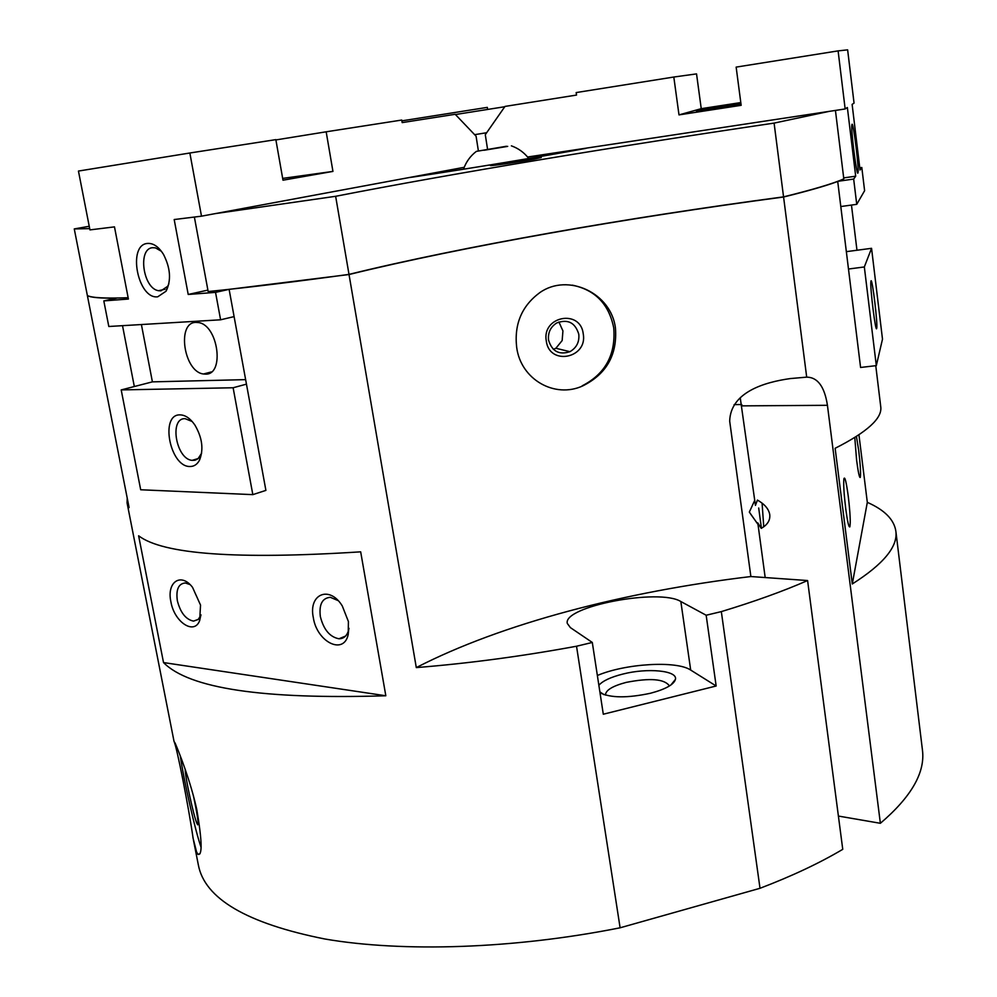 <?xml version="1.0" encoding="UTF-8"?>
<svg xmlns="http://www.w3.org/2000/svg" width="997" height="997" viewBox="0 0 997 997"><rect width="100%" height="100%" fill="white"/><g stroke="black" fill="none" stroke-linecap="round" stroke-linejoin="round"><path stroke-width="1.5" d="M669.398 685.998L669.373 685.861C664.438 678.907 650.056 677.748 626.216 682.384C612.632 685.986 605.727 690.161 605.478 694.921L605.515 695.121M598.861 685.263C602.774 680.851 610.75 677.125 622.813 674.072C647.552 667.691 677.81 670.52 675.43 679.393C673.835 684.627 665.522 689.251 650.48 693.251C627.412 698.162 610.588 698.012 600.007 692.778M190.053 584.603L185.317 582.958C178.488 583.631 175.833 589.563 177.354 600.742C180.445 612.719 185.841 619.511 193.53 621.119L198.241 619.473L201.045 614.95M200.534 605.079L199.662 620.583C194.228 635.425 174.238 622.053 170.898 601.777C166.487 582.136 180.906 572.054 192.521 587.32L200.534 605.079M338.058 600.58L330.356 597.315C322.255 598.013 318.915 604.406 320.336 616.52C323.614 629.593 329.82 637.021 338.955 638.778C343.753 638.778 346.981 635.899 348.614 630.166L348.987 628.309M348.414 621.542L348.202 634.553C343.753 655.552 316.872 642.056 313.32 617.642C308.223 594.062 329.521 584.927 342.307 605.989L348.414 621.542M848.31 496.668C850.179 512.782 850.69 522.852 849.83 526.877C848.808 527.55 847.413 521.344 845.668 508.271C843.961 493.889 843.375 484.043 843.898 478.747C844.858 476.03 846.328 482 848.31 496.668M765.185 577.55L757.795 522.864L761.234 528.373C767.478 524.846 770.32 520.284 769.759 514.689C768.824 509.081 764.711 504.208 757.421 500.083L755.439 505.392L740.235 397.741M763.752 526.802L762.082 503.124M856.435 436.462L858.753 450.831C860.411 465.225 860.909 474.111 860.249 477.476C859.389 477.912 858.18 472.154 856.61 460.215L854.778 437.509M180.283 755.863C183.971 781.224 195.25 830.937 201.095 847.363M196.546 851.837L193.119 838.377C188.707 807.246 176.718 746.292 174.051 741.506L175.16 743.164C178.575 751.065 190.439 780.539 196.82 809.714C202.167 841.256 202.503 856.111 197.83 854.292L196.546 851.837M185.193 769.26C184.968 776.115 193.63 816.069 196.945 823.46L197.655 824.818C198.827 824.419 197.406 814.686 193.381 795.594M506.488 146.247L476.354 151.382L506.488 146.247M754.754 500.307L749.333 512.097L758.007 524.447M578.796 334.244C579.494 342.033 576.528 347.853 569.923 351.679C559.08 355.206 551.952 351.343 548.549 340.077C547.814 332.624 550.543 326.916 556.712 322.966C567.854 318.853 575.219 322.604 578.796 334.244M558.893 321.956L562.931 330.892L562.158 340.563L555.865 348.277L553.347 349.311M583.245 333.833C587.881 358.422 549.285 366.061 546.294 340.986C541.62 316.149 580.491 308.808 583.245 333.833M615.461 328.275C617.38 354.882 606.45 374.112 582.672 385.939C554.718 398.75 520.795 379.483 516.683 347.38C514.066 324.224 521.767 305.979 539.776 292.644C568.041 272.567 611.473 293.168 615.461 328.275M572.353 285.154C595.184 289.89 608.98 304.147 613.741 327.951C615.872 354.633 605.353 373.925 582.198 385.814L582.672 385.939M534.641 159.059C520.334 161.801 489.265 166.349 490.399 165.539L497.366 163.944C511.748 161.202 542.156 156.753 541.271 157.526L534.641 159.059M116.524 298.165C100.41 298.352 90.702 297.505 87.387 295.635L87.537 295.598M194.378 217.047L208.161 291.548C248.265 287.485 295.212 281.777 349 274.387C461.362 246.72 626.29 217.782 783.555 196.87C813.477 189.467 833.567 183.46 843.811 178.874L835.436 110.43M837.144 181.541L837.717 181.454C826.451 185.691 808.405 190.876 783.58 197.007C626.315 217.907 461.387 246.857 349.025 274.524L230.357 289.205M89.244 226.269L74.264 228.924L87.362 295.511C91.375 297.816 104.972 298.564 128.152 297.717M229.136 289.479L265.9 490.387L252.827 494.637L140.689 489.764L121.198 389.914L152.404 381.863L141.4 324.548M349 274.387L335.64 196.297L215.252 213.62M89.693 228.612L74.264 228.924M335.64 196.297C449.797 173.952 616.009 146.409 774.096 123.105L783.555 196.87M783.58 197.007L806.698 377.14C817.652 377.252 824.556 386.637 827.435 405.305L880.376 823.298C911.308 796.877 925.341 772.476 922.449 750.093L922.35 749.27M193.43 839.96L198.316 864.785C204.572 898.658 246.745 923.396 324.798 938.987C402.726 952.459 514.178 948.945 620.109 927.796L760.013 888.29C791.917 876.114 819.497 863.128 842.752 849.332L807.595 580.541L750.878 576.54L729.679 421.133C730.552 391.908 765.011 382.113 790.384 378.561L806.698 377.14M750.878 576.54C624.795 591.557 501.479 623.661 416.297 667.591L349.025 274.524M851.463 205.058L856.971 250.247M829.105 111.39L774.096 123.105M880.376 823.298L838.402 816.057M758.692 508.009L761.421 528.273M807.595 580.541C783.243 591.196 754.48 601.552 721.329 611.61L706.163 615.236L716.158 685.998L690.697 670.071C676.539 660.4 625.356 663.553 597.365 675.492M760.013 888.29L721.329 611.61M846.353 251.655L871.552 248.315L882.495 339.154L876.313 365.625L860.585 367.469L837.717 181.454M858.94 434.817L867.315 502.351C884.675 510.003 894.197 519.674 895.879 531.351C897.923 546.655 883.392 564.202 852.285 583.98L835.137 448.289C867.128 432.1 882.333 418.291 880.762 406.876L880.712 406.44M484.031 150.26L507.697 146.385L484.031 150.26M852.285 583.98L867.315 502.351M163.52 662.569L138.62 535.788C163.022 554.369 237.037 559.716 360.677 551.84L385.827 695.769C263.233 699.582 189.131 688.528 163.52 662.569L385.827 695.769M87.387 295.635L129.087 507.585L127.055 502.837L127.23 498.114M716.158 685.998L603.297 714.226L592.305 642.454L570.384 627.612L567.305 623.437C562.607 606.488 659.279 587.981 680.839 601.527L706.163 615.236M592.305 642.454L576.528 646.23C522.092 656.263 468.69 663.391 416.297 667.591M586.772 148.067L585.625 148.403C545.072 156.043 475.083 167.683 413.655 176.955L409.293 177.528M134.321 386.524L122.519 325.683M620.109 927.796L576.528 646.23M201.631 453.174L198.042 458.72L195.051 460.228L192.109 460.365C175.995 459.181 168.967 417.743 185.118 418.678L192.172 421.494M180.183 414.877C185.405 415.051 190.29 418.428 194.851 424.984C202.217 437.558 203.787 449.236 199.587 460.003C197.306 464.365 194.103 466.534 189.991 466.496C169.864 467.144 159.607 413.867 180.183 414.877M168.867 283.858L167.646 286.313L160.891 290.862L158.486 290.7C142.945 288.469 137.449 248.303 152.703 247.692L155.482 247.879L161.414 251.306M147.606 243.43C153.426 243.094 158.735 246.782 163.545 254.497C170.512 268.181 171.359 280.406 166.075 291.186L157.75 296.794C137.698 299.599 127.105 244.552 147.606 243.43M195.848 322.38L198.44 322.554C218.231 324.997 224.948 375.109 205.519 374.124L203.5 373.987C183.909 372.018 176.407 322.355 195.848 322.38M453.174 170.848L452.937 169.403M220.599 319.8L108.81 326.493L103.813 300.907L128.401 299.038L114.481 226.88L89.942 229.896L78.451 171.06L189.854 153.002L201.494 216.175L174.188 219.539L188.209 294.464L215.539 292.37L220.599 319.8L234.096 316.61M207.899 290.102L188.209 294.464M478.361 150.759L476.08 136.178L455.193 114.294L402.165 122.606L401.754 120.051L326.169 131.803L332.948 171.409L282.986 180.195L275.845 139.63L189.854 153.002M282.662 178.401L332.948 171.409M275.895 139.929L326.169 131.803M152.404 381.863L245.636 379.633M246.458 384.144L233.124 387.758L121.198 389.914M233.124 387.758L252.827 494.637M229.111 289.342L215.539 292.37M117.16 298.028L103.813 300.907M464.203 167.309L201.494 216.175M870.979 281.054C872.113 276.331 877.996 324.985 876.687 328.349L876.687 328.349C875.74 333.958 869.957 287.597 870.867 281.615L870.979 281.054M852.024 124.301C853.407 121.958 859.264 169.652 857.993 172.83L857.906 173.029C856.735 176.419 850.939 130.881 851.824 125.036L852.024 124.301M740.995 104.049L696.305 110.817L740.945 103.651M852.123 104.386L860.037 170.013L861.807 167.496L864.611 190.714L856.735 204.335L853.669 179.061L855.688 176.195L847.363 107.502L845.157 108.96L838.103 50.884L847.637 49.85L854.055 103.115L852.123 104.386M838.103 50.884L736.147 67.111L741.157 105.321L678.994 114.892L673.81 77.031L576.179 92.571L576.54 95.064L504.993 106.417L485.29 134.695L487.545 149.164M678.994 114.892L701.24 108.673L740.796 102.566M673.81 77.031L696.542 73.89L701.24 108.673M527.6 157.015L845.157 108.96M840.795 206.541L856.735 204.335M871.552 248.315L864.337 266.959L848.484 269.028M876.313 365.625L864.337 266.959M859.775 167.795L861.807 167.496M837.704 181.329L853.669 179.061M843.686 177.902L855.688 176.195M486.648 132.726L474.634 134.67M401.878 120.849L487.309 107.377L487.633 109.446M504.781 106.729L455.417 114.53M742.005 405.866L827.435 405.305M734.128 404.608L741.805 404.545M680.839 601.527L690.697 670.071M670.869 685.014L675.43 679.393M200.671 615.934L199.662 620.583M193.53 621.119L198.465 619.274M348.614 630.166L348.202 634.553M338.955 638.778L345.585 636.061M848.983 526.192L849.83 526.877M859.626 476.99L860.249 477.476M511.386 145.849C518.403 148.341 524.198 152.553 528.771 158.498M750.753 514.228L757.994 524.297M555.865 348.277L569.923 351.679M875.765 365.687L880.762 406.876M895.879 531.351L922.449 750.093M463.505 169.216C466.01 161.975 470.297 156.031 476.354 151.382M198.141 824.045L197.655 824.818M197.83 854.292L200.048 853.719M603.958 694.647L599.858 691.831M127.13 503.198L174.051 741.506M200.808 455.155L199.587 460.003M167.646 286.313L166.075 291.186M203.5 373.987L211.376 371.931M164.979 289.292L158.486 290.7M198.303 458.508L192.109 460.365"/></g></svg>
